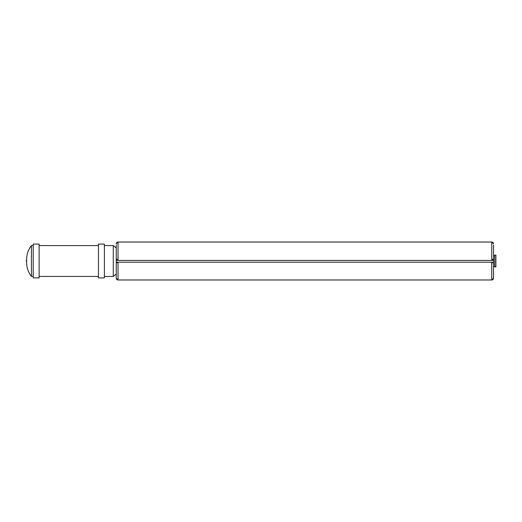 <?xml version="1.0" encoding="UTF-8"?>
<svg xmlns="http://www.w3.org/2000/svg" width="522" height="522" viewBox="0 0 522 522"><rect width="100%" height="100%" fill="white"/><g stroke="black" fill="none" stroke-linecap="round" stroke-linejoin="round"><path stroke-width="0.78" d="M493.525 244.981L493.525 260.406L492.729 260.406L492.729 259.219L493.525 259.219L492.729 259.219M494.712 255.663L493.525 255.663L493.525 245.575M493.525 260.406L493.525 277.613M493.525 243.8L491.75 242.019A1.781 1.781 0 0 1 492.318 242.11M492.775 242.345A1.781 1.781 0 0 1 493.114 242.658M493.349 243.024A1.781 1.781 0 0 1 493.427 243.206L493.427 243.206A1.781 1.781 0 0 1 493.486 243.409M116.243 244.981L116.243 259.219L117.039 259.219L117.039 260.406L492.729 260.406M116.289 243.409A1.781 1.781 0 0 1 116.426 243.024M117.457 279.89A1.781 1.781 0 0 0 118.024 279.981L116.243 278.2L116.243 259.219L117.039 259.219M116.243 278.2L116.243 277.613M116.243 247.95L113.281 245.575L113.281 276.425L116.243 274.05L116.243 276.425M116.66 242.658A1.781 1.781 0 0 1 117 242.345M117.457 242.11A1.781 1.781 0 0 1 118.024 242.019L116.243 243.8M493.486 278.591A1.781 1.781 0 0 1 493.349 278.976M493.114 279.342A1.781 1.781 0 0 1 492.775 279.655M492.318 279.89A1.781 1.781 0 0 1 491.75 279.981L493.525 278.2M116.66 279.342A1.781 1.781 0 0 0 116.7 279.387L116.7 279.387A1.781 1.781 0 0 0 117 279.655M491.75 279.981L118.024 279.981L118.024 262.188L491.75 262.188L491.75 279.981M116.289 278.591A1.781 1.781 0 0 0 116.426 278.976M117.039 262.781L116.243 262.781L117.039 262.781L117.039 262.188L118.024 262.188M491.75 260.406L491.75 242.019L118.024 242.019L118.024 260.406M492.729 262.781L493.525 262.781L492.729 262.781L492.729 262.188L491.75 262.188M493.525 262.188L492.729 262.188M117.039 262.188L116.243 262.188M117.039 260.406L116.243 260.406M104.38 261L104.38 277.906L98.449 277.906L98.449 244.094L104.38 244.094L104.38 261M39.13 261L39.13 277.906L33.199 277.906L33.199 244.094L39.13 244.094L39.13 261M33.199 245.575L31.418 245.575L31.418 276.425L33.199 276.425M494.712 261L494.712 266.931L495.9 266.931L495.9 255.069L494.712 255.069L494.712 261M26.1 261L26.635 261L26.635 259.649L26.635 262.351L26.635 259.649C26.629 254.41 28.221 249.718 31.418 245.575M104.38 245.575L113.281 245.575M104.38 276.425L113.281 276.425M39.13 276.425L98.449 276.425M39.13 245.575L98.449 245.575M31.418 276.425C28.221 272.282 26.629 267.59 26.635 262.351L26.635 261M493.525 266.337L494.712 266.337"/></g></svg>
